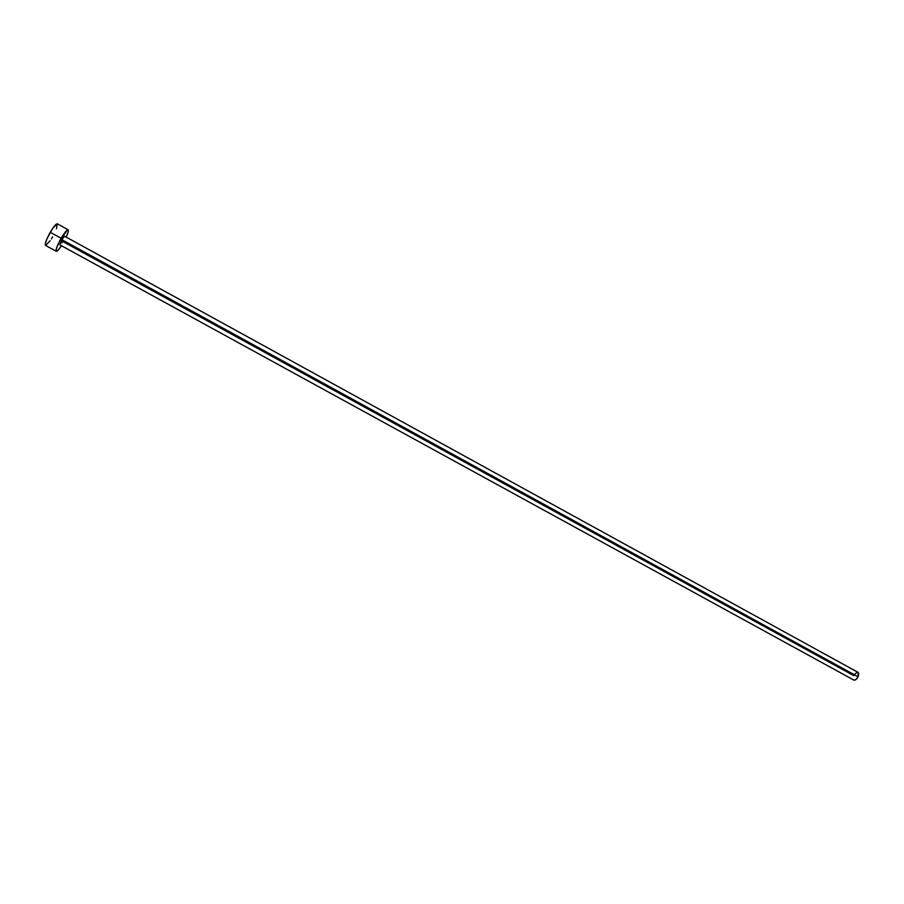 <?xml version="1.0" encoding="UTF-8"?>
<svg xmlns="http://www.w3.org/2000/svg" width="904" height="904" viewBox="0 0 904 904"><rect width="100%" height="100%" fill="white"/><g stroke="black" fill="none" stroke-linecap="round" stroke-linejoin="round"><path stroke-width="1.36" d="M59.867 244.848L61.8 239.639L59.856 244.848L853.884 680.102C855.263 680.463 856.664 679.356 858.077 676.791L61.8 239.639L64.591 236.238L61.8 239.639L858.077 676.791L858.111 672.395L64.579 236.226M68.116 229.752L57.325 223.819C56.048 223.729 53.686 226.554 50.262 232.294C46.307 239.515 44.714 243.877 45.482 245.391L56.285 251.301C55.585 249.82 57.212 245.481 61.156 238.283L50.262 232.294L61.156 238.283C64.568 232.543 66.885 229.695 68.116 229.763C68.749 230.396 68.105 232.837 66.195 237.108L68.218 231.661L68.297 229.966L67.45 229.887L59.98 240.407L56.545 248.137L56.138 251.131L57.766 250.544L61.461 245.73C58.884 249.64 57.167 251.493 56.297 251.301M853.93 675.706L62.647 241.436L61.664 243.006M56.511 228.78L57.189 223.774L52.703 228.396L47.042 238.622L45.324 243.549L45.494 245.391M45.663 245.436L50.161 240.735M51.358 238.893L52.556 236.882M854.8 674.237L856.935 672.406M858.088 672.384L858.8 673.842L858.077 676.791L856.133 679.424L853.851 680.079"/></g></svg>
